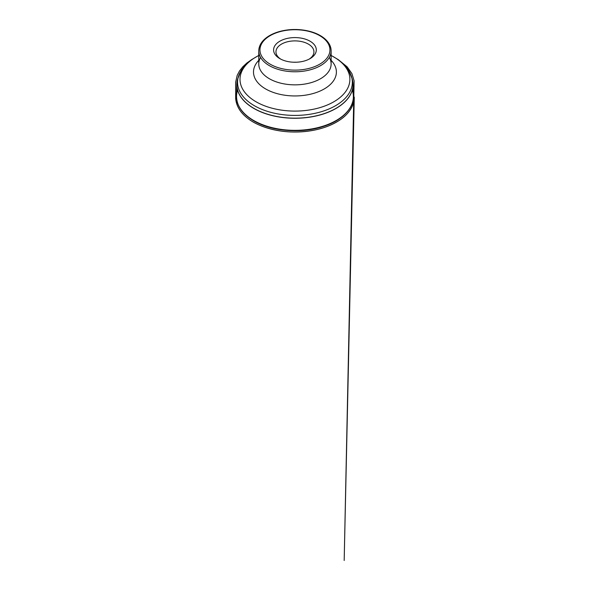 <?xml version="1.0" encoding="UTF-8"?>
<svg xmlns="http://www.w3.org/2000/svg" width="590" height="590" viewBox="0 0 590 590"><rect width="100%" height="100%" fill="white"/><g stroke="black" fill="none" stroke-linecap="round" stroke-linejoin="round"><path stroke-width="0.89" d="M279.844 58.639A21.358 12.331 0 0 0 310.052 58.639A21.358 12.331 0 0 0 310.052 41.204A21.358 12.331 0 0 0 279.844 41.204A21.358 12.331 0 0 0 279.844 58.639L279.844 58.639M309.16 59.125A18.983 10.959 0 0 0 313.932 51.861A18.983 10.959 0 0 0 294.948 40.894A18.983 10.959 0 0 0 275.958 51.861A18.983 10.959 0 0 0 280.729 59.125M293.65 62.23A18.983 10.959 180 0 1 296.246 62.23M336.779 120.153A57.466 33.18 180 0 1 254.312 120.869A57.466 33.18 180 0 1 253.11 120.153M352.805 81.612A58.108 33.549 180 0 1 353.049 84.223A58.108 33.549 180 0 1 317.582 115.618A58.108 33.549 180 0 1 253.855 108.442A58.108 33.549 180 0 1 236.841 84.223A58.108 33.549 180 0 1 237.084 81.612M237.608 90.174A58.417 33.726 0 0 0 236.538 96.118A58.417 33.726 0 0 0 253.641 120.463A58.417 33.726 0 0 0 317.7 127.676A58.417 33.726 0 0 0 353.358 96.118A58.417 33.726 0 0 0 352.289 90.174M238.072 77.784A58.093 33.541 0 0 0 237.696 78.927A58.093 33.541 0 0 0 253.87 108.331A58.093 33.541 0 0 0 321.668 114.401A58.093 33.541 0 0 0 352.201 78.927A58.093 33.541 0 0 0 351.824 77.784M343.778 64.848A57.407 33.143 180 0 1 351.515 76.648A57.407 33.143 180 0 1 321.351 111.702A57.407 33.143 180 0 1 254.356 105.706A57.407 33.143 180 0 1 238.375 76.648A57.407 33.143 180 0 1 246.119 64.848M258.767 55.512A54.936 31.713 0 0 0 256.104 101.805A54.936 31.713 0 0 0 333.793 101.805A54.936 31.713 0 0 0 333.793 56.95A54.936 31.713 0 0 0 331.123 55.512M331.123 60.342A41.448 23.932 180 0 1 294.948 95.949A41.448 23.932 180 0 1 258.767 60.342M329.308 57.429A36.182 20.886 180 0 1 331.123 63.963A36.182 20.886 180 0 1 294.948 84.849A36.182 20.886 180 0 1 258.767 63.963A36.182 20.886 180 0 1 260.588 57.429M320.105 35.879A36.182 20.886 180 0 1 320.532 36.115A36.182 20.886 180 0 1 331.123 50.888A36.182 20.886 180 0 1 294.948 71.773A36.182 20.886 180 0 1 258.767 50.888A36.182 20.886 180 0 1 269.792 35.879M319.692 35.636A34.994 20.2 0 0 0 261.149 44.693A34.994 20.2 0 0 0 304.005 69.436A34.994 20.2 0 0 0 319.692 35.636M236.619 92.918C234.437 102.992 238.581 111.798 249.054 119.335C259.902 127.418 279.321 132.514 296.836 131.976C313.895 131.548 328.763 127.617 340.836 119.335C351.397 111.975 355.755 101.576 353.277 92.918M258.767 55.423L251.635 59.627L245.728 64.612L241.229 70.321L237.696 78.927L236.841 84.223L236.538 96.118C236.597 105.861 242.365 114.128 253.84 120.913C271.57 131.474 301.446 133.834 323.386 126.459C341.757 120.64 353.845 108.648 353.358 96.118L353.049 84.223L352.201 78.927L348.661 70.321L344.169 64.612L338.262 59.627L331.123 55.423M331.123 63.963L331.123 50.888C331.123 48.771 330.614 46.706 329.604 44.7C327.767 41.153 324.662 38.114 320.281 35.577C311.454 30.392 297.913 28.291 285.877 30.179C279.048 31.233 273.222 33.283 268.391 36.315C262.144 40.349 258.936 45.201 258.767 50.888L258.767 63.963M251.657 59.612L246.886 62.983L242.748 66.825L239.474 71.007L237.173 75.424L235.646 82.224L235.653 98.294C236.28 106.347 240.742 113.361 249.054 119.335C259.961 127.211 276.939 131.953 294.211 132.027C302.095 132.079 309.691 131.253 317.007 129.549C326.418 127.329 334.36 123.922 340.836 119.335C349.516 113.103 353.993 105.75 354.273 97.269L344.184 560.5L354.125 80.852L351.92 73.625L347.185 66.869L338.218 59.597"/></g></svg>
